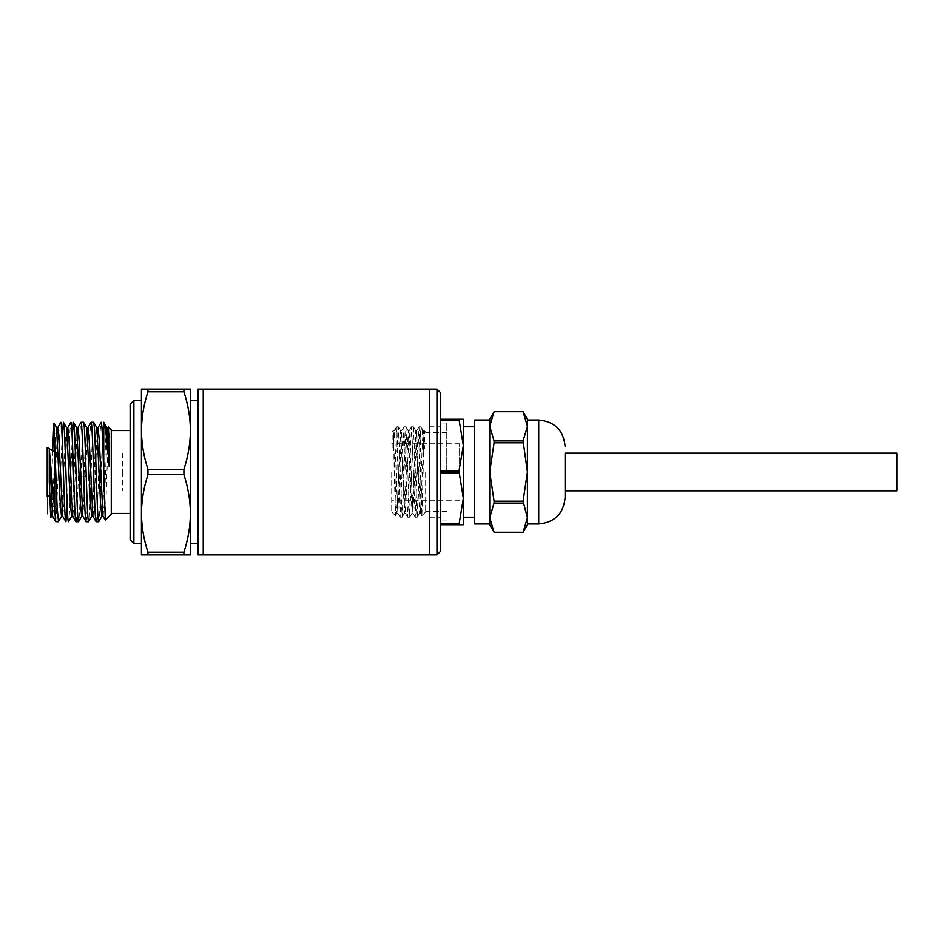 <?xml version="1.0" encoding="UTF-8"?>
<svg xmlns="http://www.w3.org/2000/svg" width="944" height="944" viewBox="0 0 944 944"><rect width="100%" height="100%" fill="white"/><g stroke="black" fill="none" stroke-linecap="round" stroke-linejoin="round"><path stroke-width="0.71" stroke-dasharray="4.72 3.54" d="M203.243 472L203.243 554.93L203.243 472M197.969 554.93L197.969 389.07M190.428 472L190.428 389.07L183.903 389.07L183.903 391.772C188.104 404.445 190.275 417.366 190.428 430.535C190.275 443.715 188.104 456.636 183.903 469.298L183.903 474.702C188.104 487.364 190.275 500.285 190.428 513.465L190.428 472M183.903 469.298L147.96 469.298L147.96 474.702L183.903 474.702M141.435 472L141.435 543.614L141.435 472M133.895 543.614L133.895 400.386M130.13 539.85L130.13 404.15M111.274 429.78L111.274 514.22M105.315 520.179L108.513 427.018M62.139 437.048L58.504 521.572M55.826 521.749L58.351 472C59.189 445.415 60.027 421.555 60.876 422.251M96.146 521.749C96.984 522.433 97.822 498.585 98.66 472C99.498 445.415 100.347 421.567 101.185 422.239M102.448 437.048L101.197 472C100.359 498.585 99.521 522.433 98.683 521.749M86.069 521.749C86.848 519.46 87.639 504.544 88.429 477.015L88.583 472C89.42 445.415 90.27 421.567 91.108 422.251M93.645 422.251C92.807 421.567 91.969 445.415 91.12 472C90.282 498.585 89.444 522.433 88.606 521.749M75.992 521.749C76.83 522.433 77.656 498.585 78.505 472C79.343 445.415 80.181 421.567 81.031 422.251M83.568 422.251C82.73 421.567 81.892 445.415 81.042 472L80.877 477.015C80.098 504.544 79.308 519.46 78.529 521.749M67.177 506.952L68.428 472C69.266 445.415 70.104 421.567 70.953 422.251M72.216 437.048L70.965 472C70.127 498.585 69.29 522.433 68.44 521.749M47.2 514.22L47.2 472L47.2 514.22M52.711 450.677L50.646 517.666M47.2 496.509L47.2 447.491M57.006 472L57.006 453.155L57.006 472M122.59 453.155L122.59 472L122.59 453.155L57.006 453.155L54.74 451.846M197.969 472L197.969 400.386L197.969 472M190.428 554.93L190.428 513.465C190.275 526.634 188.104 539.555 183.903 552.228L183.903 554.93L190.428 554.93M183.903 552.228L147.96 552.228C143.759 539.555 141.588 526.634 141.435 513.465L141.435 554.93L183.903 554.93M183.903 389.07L141.435 389.07L141.435 430.535C141.588 417.366 143.759 404.445 147.96 391.772L183.903 391.772M147.96 469.298C143.759 456.636 141.588 443.715 141.435 430.535L141.435 513.465C141.588 500.285 143.759 487.364 147.96 474.702M147.96 554.93L147.96 552.228M147.96 389.07L147.96 391.772M130.13 472L130.13 430.535L130.13 472M81.68 516.297L82.907 503.943L85.373 442.288L86.813 427.785M91.757 516.297L93.09 501.842L95.556 440.223L96.89 427.797M101.834 516.285L103.167 501.819L105.645 440.187L106.979 427.797M88.429 477.015L85.279 476.46L87.957 427.703M92.89 516.203L94.223 503.825L96.701 442.17L98.034 427.703M102.967 516.203L104.312 503.825L106.778 442.17L108.112 427.703M51.436 516.297L52.616 504.851L55.507 435.526L56.581 427.809M61.62 516.191L65.325 440.246L66.658 427.809M71.591 516.285L72.924 501.866L75.402 440.258L76.735 427.797M80.877 477.015L85.279 476.46L82.812 516.215M77.868 427.703L76.535 442.229L74.069 503.848L72.735 516.203M67.791 427.715L66.458 442.252L63.991 503.848L62.646 516.191M57.714 427.726L53.855 504.851L52.581 516.215M122.59 472L122.59 490.845L122.59 472M429.402 472L429.402 554.93L429.402 472M429.402 517.229L429.402 426.771L429.402 517.229L440.718 517.229L440.718 426.771L440.718 517.229M429.402 426.771L440.718 426.771M436.942 389.07L436.942 554.93M440.718 551.154L440.718 392.846M565.102 490.845L565.102 453.155L565.102 490.845M896.8 453.155L896.8 490.845M527.413 524.77L527.413 419.23M489.712 524.77L489.712 517.701L494.066 532.31L523.059 532.31L527.413 517.701L523.059 503.105L527.413 472L523.059 440.895L494.066 440.895L489.712 426.299L489.712 419.23M523.059 501.193L494.066 501.193L489.712 517.701L489.712 426.299L494.066 411.702L523.059 411.702L527.413 426.299L523.059 440.895M474.643 524.014L474.643 419.986M494.066 501.193L489.712 472L489.712 524.014M463.327 472L463.327 419.23L458.973 419.23L463.327 445.615L458.973 473.097L463.327 498.385L463.327 426.771L463.327 472M458.973 470.903L440.718 470.903L440.718 521.005L440.718 472L440.718 473.097L458.973 473.097M446.748 472L446.748 422.995L446.748 472M425.638 472L425.638 511.955L425.638 472M396.987 431.703L400.138 517.182L403.902 426.818L407.678 517.182L411.442 426.818L415.218 517.182L418.994 426.806L421.874 515.66L423.113 472C423.549 446.394 423.998 425.756 424.446 431.538L424.446 448.612L421.838 428.293L420.363 431.703L417.213 517.182L413.448 426.818L409.672 517.182L405.908 426.818L402.132 517.182L398.368 426.818L395.477 515.66L394.238 472C393.801 446.382 393.353 425.779 392.905 431.526L392.916 448.612L395.524 428.293L396.987 431.703L396.987 426.771L396.987 451.468M420.363 431.703L420.363 451.468M391.713 472L391.713 511.955L391.713 472M459.563 472L459.563 443.727L459.563 472M489.712 517.701L489.712 472L494.066 442.807L523.059 442.807M494.066 503.105L523.059 503.105M494.066 440.895L494.066 442.807M489.712 419.986L489.712 426.299M474.643 472L474.643 426.771L474.643 472M463.327 524.77L463.327 498.385L458.973 523.672L458.973 524.77L463.327 524.77M458.973 419.23L440.718 419.23L440.718 420.328L458.973 420.328M440.718 470.903L440.718 473.097M458.973 523.672L440.718 523.672L440.718 524.77L458.973 524.77M440.718 524.77L440.718 523.672M440.718 420.328L440.718 419.23M424.151 430.948L420.458 513.111L416.682 430.889L412.917 513.123L409.141 430.853L405.377 513.147L401.613 430.853L397.837 513.147L394.993 442.547L394.014 430.912L392.916 448.612M413.389 472L410.085 472L412.032 513.052L415.808 430.948L419.573 513.052L422.357 442.594L423.337 430.948L424.446 448.612M391.713 432.045L393.188 430.901L395.973 501.465L396.893 513.147L397.837 513.147M407.737 472L410.085 472L408.197 430.842L404.433 513.147L400.669 430.853L396.893 513.147M57.006 508.91L53.855 504.851L52.616 504.851L51.389 506.432M538.717 524.014L538.717 419.986M108.442 427.042L108.017 427.785M122.59 490.845L57.006 490.845L49.607 495.116M446.748 422.995L440.718 422.995M446.748 511.577L425.638 511.577M425.638 511.955L421.921 515.672M402.085 517.229L400.197 517.229M417.154 517.229L415.277 517.229M409.613 517.229L407.737 517.229M421.697 428.104L420.363 426.771L419.042 426.771M413.389 426.771L411.501 426.771M405.849 426.771L403.961 426.771M391.713 511.955L395.442 515.672M459.563 443.727L391.713 443.727M446.748 521.005L440.718 521.005M446.748 432.423L425.638 432.423M425.638 432.045L424.304 430.712M415.23 517.17L412.858 513.064M418.994 426.818L416.623 430.924M421.874 515.66L420.375 513.064M413.448 426.818L415.82 430.936M409.672 517.182L412.056 513.064M419.596 513.064L417.213 517.182M423.36 430.936L421.838 428.293M424.222 430.901L423.278 430.901M420.458 513.111L419.514 513.111M416.682 430.889L415.738 430.889M412.917 513.123L411.973 513.123M398.309 426.771L396.987 426.771L395.654 428.104M395.524 428.293L394.014 430.912M400.138 517.182L397.778 513.099M403.914 426.818L401.542 430.912M407.678 517.182L405.318 513.099M411.442 426.818L409.082 430.901M408.197 430.853L409.141 430.853M404.433 513.147L405.377 513.147M400.669 430.853L401.613 430.853M393.129 430.853L394.073 430.853M405.908 426.818L408.268 430.901M402.132 517.182L404.492 513.099M398.368 426.818L400.728 430.901M395.477 515.66L396.952 513.099M459.563 500.273L391.713 500.273"/><path stroke-width="1.42" d="M203.243 554.93L203.243 389.07L203.243 554.93L197.969 554.93L197.969 389.07L436.942 389.07L436.942 554.93L429.402 554.93L429.402 389.07L429.402 554.93L203.243 554.93M183.903 391.772C188.104 404.445 190.275 417.366 190.428 430.535L190.428 389.07L183.903 389.07L183.903 391.772L147.96 391.772C143.759 404.445 141.588 417.366 141.435 430.535L141.435 513.465C141.588 526.634 143.759 539.555 147.96 552.228L183.903 552.228L183.903 554.93L190.428 554.93L190.428 513.465C190.275 526.634 188.104 539.555 183.903 552.228M183.903 474.702L147.96 474.702L147.96 469.298L183.903 469.298L183.903 474.702C188.104 487.364 190.275 500.285 190.428 513.465L190.428 430.535C190.275 443.715 188.104 456.636 183.903 469.298M147.96 391.772L147.96 389.07L141.435 389.07L141.435 430.535C141.588 443.715 143.759 456.636 147.96 469.298M141.435 400.386L133.895 400.386L133.895 543.614L141.435 543.614M133.895 400.386L130.13 404.15L130.13 539.85L133.895 543.614M105.315 520.179L111.274 514.22L111.274 429.78L108.513 427.018L109.197 466.584C107.38 441.875 105.563 427.101 103.734 422.251L103.734 473.145L105.315 520.179L102.967 516.203L99.262 440.164L98.034 427.703L96.795 427.703M58.504 521.572L57.112 507.188L53.843 423.148L52.711 450.677M50.728 517.607L49.277 481.888L49.277 449.014L54.74 510.739L54.74 440.282M54.74 510.739L55.743 521.678L58.363 521.761M97.94 427.785L101.185 422.239C102.023 421.567 102.861 445.415 103.698 472L103.746 473.145M98.801 521.631L98.683 521.749C97.846 522.433 97.008 498.585 96.158 472C95.32 445.415 94.483 421.567 93.645 422.251L91.108 422.239C91.946 421.567 92.783 445.415 93.621 472C94.459 498.585 95.297 522.433 96.146 521.749L92.89 516.203L89.196 440.211L87.957 427.703L86.718 427.703M88.712 521.654L88.606 521.749C87.768 522.433 86.931 498.585 86.081 472C85.243 445.415 84.405 421.567 83.568 422.251L81.031 422.239C81.868 421.567 82.694 445.415 83.544 472C84.382 498.585 85.231 522.433 86.069 521.749L82.812 516.215L79.107 440.164L77.868 427.703L76.629 427.703M78.635 521.631L78.529 521.749C77.679 522.433 76.853 498.585 76.004 472C75.166 445.415 74.328 421.567 73.49 422.251L72.216 437.048M70.835 422.357L70.953 422.251C71.779 421.567 72.629 445.415 73.467 472C74.305 498.585 75.142 522.433 75.992 521.749L72.723 516.203L69.03 440.14L67.791 427.715L66.552 427.715M68.57 521.607L68.44 521.749C67.602 522.433 66.764 498.585 65.927 472C65.089 445.415 64.251 421.567 63.401 422.251L62.139 437.048M60.746 422.393L60.876 422.251C61.702 421.555 62.552 445.415 63.39 472C64.227 498.585 65.065 522.433 65.915 521.749L67.177 506.952M56.475 427.726L57.714 427.726L58.953 440.164L62.646 516.191L65.915 521.749M109.197 466.584L106.979 427.797L103.722 422.251L102.448 437.048M103.073 516.285L101.834 516.285L100.595 503.789L96.89 427.797L93.645 422.251M87.851 427.785L91.108 422.251M92.996 516.297L91.757 516.297L90.518 503.789L86.813 427.785L83.568 422.251M77.774 427.797L81.031 422.251M82.907 516.297L81.68 516.297L80.441 503.766L76.735 427.797L73.49 422.251M72.83 516.285L71.591 516.285L70.363 503.742L66.658 427.809L63.401 422.251M54.74 451.846L47.2 447.491L47.2 496.509L49.607 495.116M183.903 554.93L141.435 554.93L141.435 513.465C141.588 500.285 143.759 487.364 147.96 474.702M147.96 389.07L183.903 389.07M147.96 554.93L147.96 552.228M108.017 427.785L108.513 427.018M106.873 427.715L108.112 427.715L109.197 437.485M53.891 423.172L56.581 427.809L60.286 503.766L61.513 516.285L62.752 516.285M49.277 481.888L50.362 506.645L51.436 516.297L52.675 516.297M55.743 521.678L52.581 516.215L49.277 449.014M436.942 389.07L440.718 392.846L440.718 551.154L436.942 554.93M565.102 472L565.102 490.845L896.8 490.845L896.8 453.155L565.102 453.155L565.102 497.63L565.102 472M527.413 517.701L527.413 524.77L523.059 532.31L527.413 517.701L527.413 472L523.059 501.193L527.413 517.701M523.059 442.807L494.066 442.807L489.712 472L489.712 419.23L494.066 411.69L489.712 426.299L494.066 440.895L523.059 440.895L527.413 472L527.413 426.299L523.059 440.895M489.712 426.299L489.712 419.986L474.643 419.986L474.643 524.014L489.712 524.014L489.712 517.701L494.066 532.298L523.059 532.298L494.066 532.31L489.712 524.77L489.712 517.701L494.066 503.105L523.059 503.105M458.973 470.903L463.327 445.615L458.973 419.23L463.327 419.23L463.327 498.385L458.973 470.903L440.718 470.903M527.413 419.23L527.413 426.299L523.059 411.69L494.066 411.69L523.059 411.69L527.413 419.23M489.712 517.701L489.712 472L494.066 501.193L523.059 501.193M494.066 501.193L494.066 503.105M494.066 442.807L494.066 440.895M463.327 498.385L463.327 524.77L458.973 524.77L463.327 498.385M440.718 419.23L458.973 419.23M458.973 524.77L440.718 524.77M440.718 523.672L458.973 523.672M458.973 473.097L440.718 473.097M458.973 420.328L440.718 420.328M527.413 419.986L538.717 419.986L538.717 524.014C554.742 522.457 563.533 513.654 565.102 497.63M197.969 543.614L190.428 543.614M130.13 513.465L111.274 513.465M98.683 521.761L96.146 521.761M88.606 521.761L86.069 521.761M78.529 521.761L75.992 521.761M197.969 400.386L190.428 400.386M130.13 430.535L111.274 430.535M98.766 521.678L101.94 516.203M88.689 521.678L91.851 516.215M68.523 521.678L71.697 516.203M58.445 521.678L61.62 516.191M81.774 516.215L78.612 521.678M60.782 422.334L57.608 427.809M70.859 422.334L67.685 427.797M50.705 517.642L51.542 516.203M527.413 524.014L538.717 524.014M463.327 517.229L474.643 517.229M538.717 419.986C554.742 421.543 563.533 430.346 565.102 446.37M463.327 426.771L474.643 426.771"/></g></svg>
